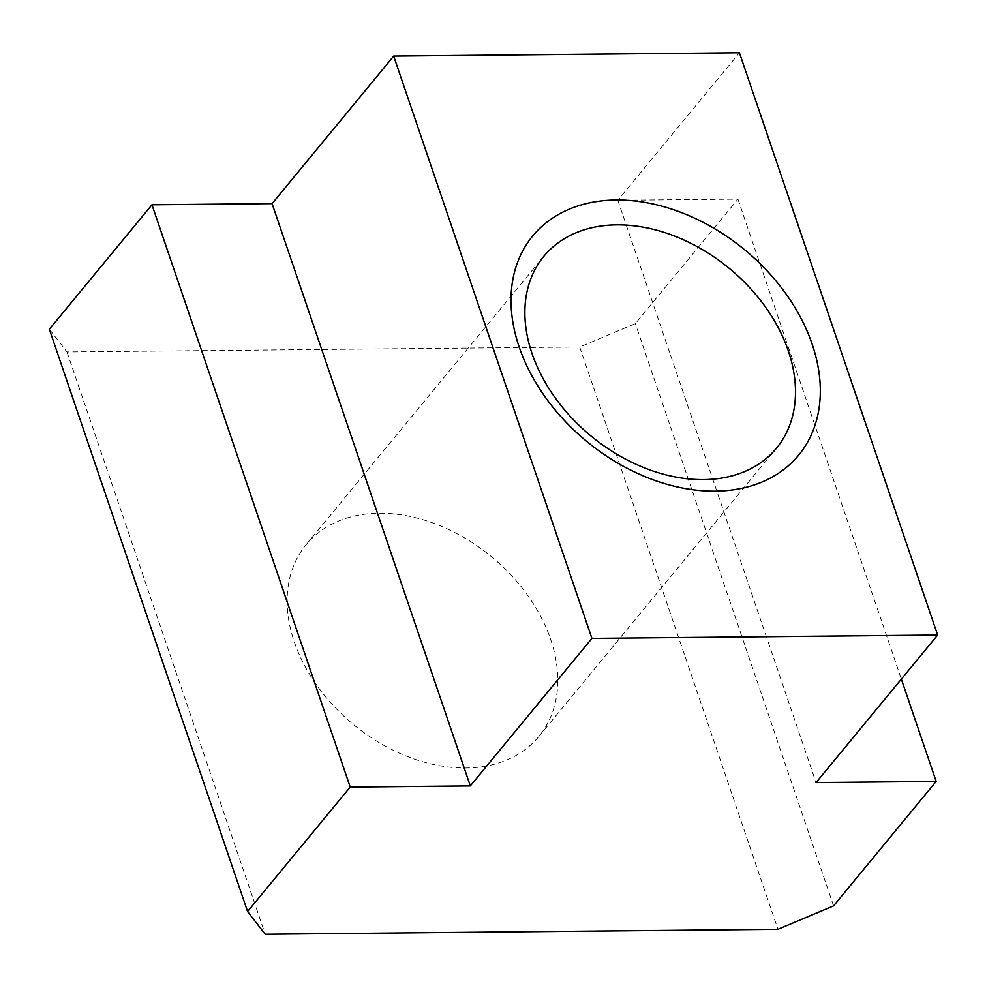 <?xml version="1.0" encoding="UTF-8"?>
<svg xmlns="http://www.w3.org/2000/svg" width="987" height="987" viewBox="0 0 987 987"><rect width="100%" height="100%" fill="white"/><g stroke="black" fill="none" stroke-linecap="round" stroke-linejoin="round"><path stroke-width="0.74" stroke-dasharray="4.93 3.7" d="M294.274 641.846A150.777 108.644 39.5 0 0 408.285 756.856A150.777 108.644 39.5 0 0 538.803 736.524A150.777 108.644 39.5 0 0 550.635 639.379A150.777 108.644 39.5 0 0 436.624 524.368A150.777 108.644 39.5 0 0 306.118 544.701A150.777 108.644 39.5 0 0 294.274 641.846M49.35 329.239L66.968 351.94L579.714 346.992L635.332 323.6L737.943 199.127L617.813 200.287L739.423 52.767M66.968 351.94L265.207 934.233M579.714 346.992L777.941 929.285M833.559 905.881L635.332 323.6M617.813 200.287L816.039 782.58M737.943 199.127L901.341 679.105M538.803 736.524L776.522 448.147M306.118 544.701L543.837 256.324"/><path stroke-width="1.48" d="M532.005 353.469A150.777 108.644 39.5 0 0 646.016 468.48A150.777 108.644 39.5 0 0 776.522 448.147A150.777 108.644 39.5 0 0 788.366 351.002A150.777 108.644 39.5 0 0 674.355 235.992A150.777 108.644 39.5 0 0 543.837 256.324A150.777 108.644 39.5 0 0 532.005 353.469M812.165 344.167A172.318 124.165 -140.5 0 1 715.23 491.156A172.318 124.165 -140.5 0 1 519.174 346.992A172.318 124.165 -140.5 0 1 616.11 200.003A172.318 124.165 -140.5 0 1 812.165 344.167M937.65 635.06L739.423 52.767L393.69 56.099L272.079 203.618L151.961 204.778L49.35 329.239L247.577 911.532L350.188 787.071L470.305 785.911L591.916 638.392L937.65 635.06L816.039 782.58L936.169 781.42L833.559 905.881L777.941 929.285L265.207 934.233L247.577 911.532M393.69 56.099L591.916 638.392M151.961 204.778L350.188 787.071M272.079 203.618L470.305 785.911M901.341 679.105L936.169 781.42"/></g></svg>
